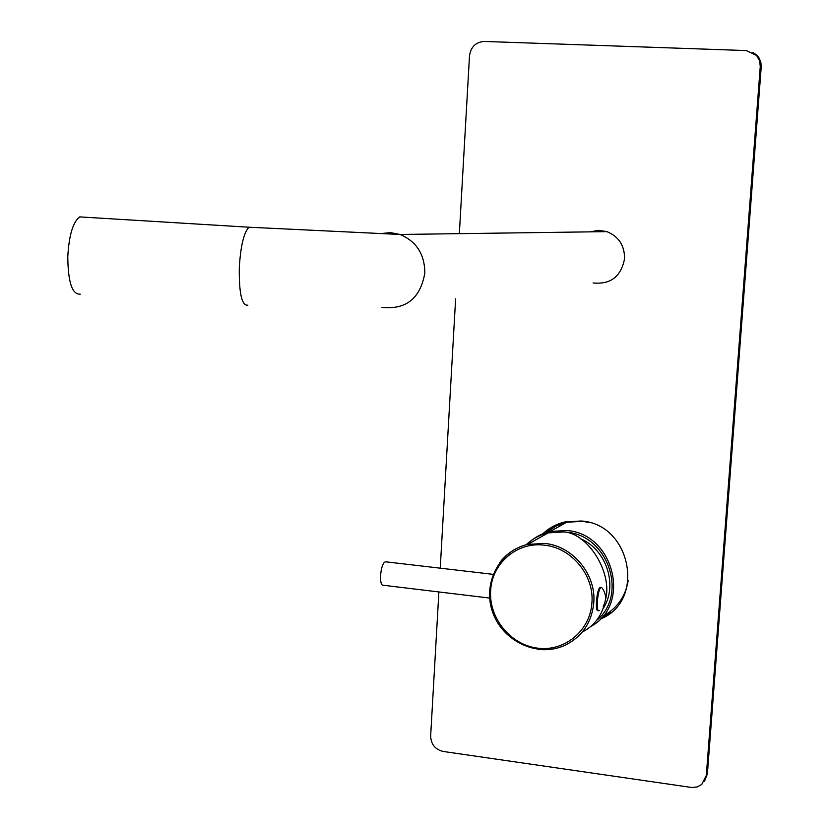 <?xml version="1.0" encoding="UTF-8"?>
<svg xmlns="http://www.w3.org/2000/svg" width="829" height="829" viewBox="0 0 829 829"><rect width="100%" height="100%" fill="white"/><g stroke="black" fill="none" stroke-linecap="round" stroke-linejoin="round"><path stroke-width="1.24" d="M596.59 620.424C628.465 594.776 607.74 534.726 566.124 532.197L565.502 532.135M545.192 534.57L531.265 542.425M580.341 538.632C606.797 549.679 618.393 586.062 602.849 609.139M590.994 626.392C631.729 604.6 613.657 533.244 566.59 530.519L550.238 531.462C541.15 533.627 533.368 538 526.871 544.601M546.57 532.467L555.927 526.146L566.58 522.27L582.486 521.327L588.932 522.446M628.206 580.559C625.418 596.745 616.983 608.59 602.911 616.113M605.491 599.657C612.735 573.886 589.139 534.301 564.549 531.928L548.207 532.871C539.741 534.881 532.373 538.86 526.104 544.798M604.869 602.6C601.512 616.258 593.989 626.061 582.31 632.009M386.034 561.844L385.122 561.969C380.47 563.565 378.635 585.844 383.205 585.243L489.649 598.072M598.673 610.735L597.958 610.652C594.839 611.419 596.776 589.274 599.978 587.512L600.611 587.367M599.315 610.558L598.849 610.755C595.74 611.522 597.678 589.378 600.88 587.616L600.403 587.336M603.16 606.3C606.704 599.916 606.32 593.792 602.009 587.906L601.305 587.45M80.278 294.129C72.164 294.761 67.999 282.223 67.791 256.534C69.025 235.135 73.004 221.923 79.719 216.897L84.185 217.177M593.129 282.948C610.631 284.658 621.108 276.575 624.558 258.71C624.631 245.539 618.745 236.514 606.911 231.633L598.528 230.317L590.186 231.861M438.883 591.958L430.655 735.997C430.987 744.307 435.142 749.457 443.121 751.447L691.821 787.498L697.148 786.939L701.738 784.452L706.318 775.405L760.255 66.6L759.675 61.025L756.576 55.408L746.266 50.569L484.312 41.45C475.794 42.061 470.851 46.849 469.504 55.802L459.349 233.654M455.629 298.844L440.24 568.176M542.788 533.835C549.078 527.907 556.466 523.938 564.953 521.938L581.16 520.995C631.138 523.783 646.081 601.522 600.196 619.108M706.318 775.405L707.386 773.892L704.495 781.208M707.386 773.892L761.219 67.056L760.877 62.393L759.167 58.123L756.929 55.232L752.784 52.372M543.855 533.41L553.161 526.342M611.108 612.32L601.243 618.175M499.721 562.601C506.902 553.244 516.26 547.171 527.793 544.373L544.694 543.43C572.684 545.886 596.31 574.342 593.771 602.818C591.657 622.983 581.782 637.263 564.155 645.667C555.813 649.221 547.057 650.433 537.907 649.314M544.187 545.161C571.409 547.565 594.383 575.222 591.916 602.921C590.217 630.745 564.549 651.822 537.596 648.154C510.612 644.879 488.799 618.133 490.633 590.839C491.711 563.492 517.027 541.586 544.187 545.161M247.881 305.176C241.819 305.963 238.959 293.373 239.312 267.425C240.648 245.798 243.881 232.389 248.99 227.219L252.296 227.405M381.931 307.362C406.034 309.901 420.334 298.461 424.831 273.052C424.717 254.296 416.459 241.436 400.055 234.472L390.563 232.628L380.988 233.55M760.255 66.6L761.219 67.056M550.238 531.462L566.58 522.27M564.155 645.667C537.285 657.594 502.788 641.283 492.768 612.538C482.209 583.958 498.954 550.798 527.793 544.373L548.207 532.871M385.734 561.813L493.141 574.352M606.911 231.633L400.055 234.472L248.99 227.219L79.719 216.897M755.944 54.745L756.929 55.232"/></g></svg>
